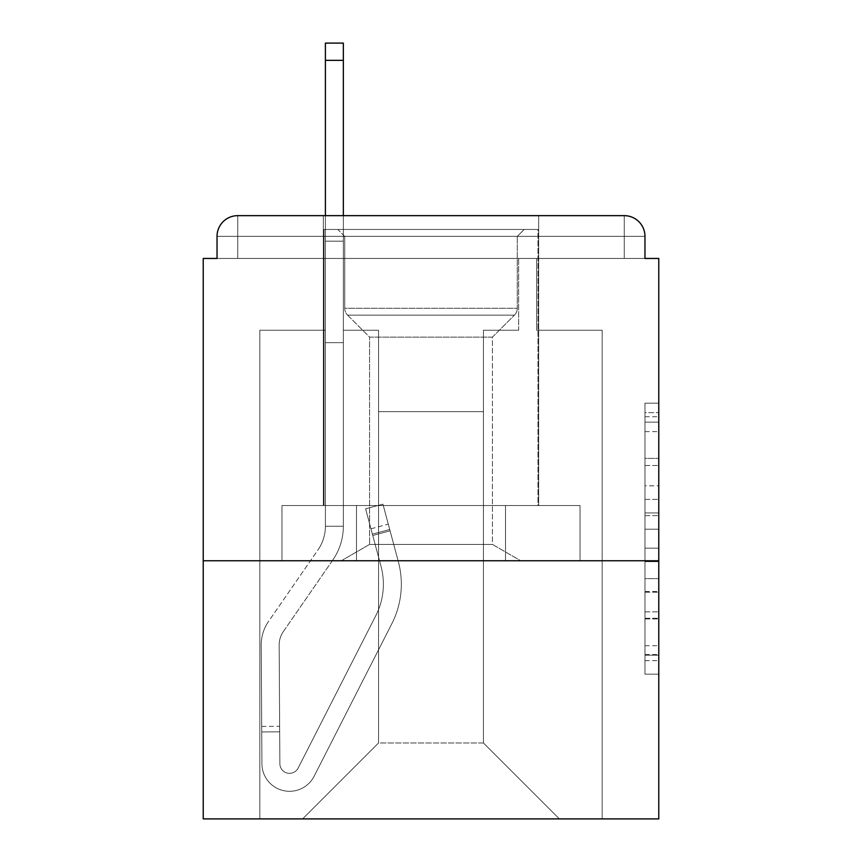 <?xml version="1.0" encoding="UTF-8"?>
<svg xmlns="http://www.w3.org/2000/svg" width="862" height="862" viewBox="0 0 862 862"><rect width="100%" height="100%" fill="white"/><g stroke="black" fill="none" stroke-linecap="round" stroke-linejoin="round"><path stroke-width="0.65" stroke-dasharray="4.31 3.23" d="M644.97 485.834L644.97 529.193L658.773 529.193L658.773 660.626L658.773 416.723L658.773 529.193L644.97 529.193L644.97 412.661L644.97 674.17L644.97 403.179L644.97 655.206L658.773 655.206L644.97 655.206L658.773 655.206L644.97 655.206L644.97 611.848L644.97 674.17L658.773 674.17L658.773 403.179L658.773 654.527L658.773 548.157L644.97 548.157L658.773 548.157L658.773 611.848L658.773 422.143L644.97 422.143L658.773 422.143L658.773 674.17L658.773 416.723L658.773 674.17L644.97 674.17L644.97 403.179L658.773 403.179L658.773 416.723L658.773 403.179L658.773 416.723L658.773 403.179L658.773 412.661L658.773 403.179L644.97 403.179L644.97 422.143L658.773 422.143L644.97 422.143L644.97 485.834L658.773 485.834M538.675 215.651L538.675 505.541L323.325 505.541L538.675 505.541L323.325 505.541L538.675 505.541L538.675 215.651L323.325 215.651L323.325 505.541L323.325 215.651L538.675 215.651L323.325 215.651M658.773 512.933L658.773 499.378L658.773 512.933L644.97 512.933L644.97 458.39L644.97 618.959L644.97 578.65L658.773 578.65L644.97 578.65L644.97 674.17L658.773 674.17L644.97 674.17L658.773 674.17L644.97 674.17L644.97 403.179L658.773 403.179L644.97 403.179L658.773 403.179L644.97 403.179L644.97 512.933L658.773 512.933M658.773 560.763L658.773 258.449L644.97 258.449L644.97 236.36A20.71 20.71 0 0 0 624.26 215.651A20.71 20.71 0 0 1 644.97 236.36A20.71 20.71 0 0 0 624.26 215.651L237.74 215.651L624.26 215.651A20.71 20.71 0 0 1 644.97 236.36A20.71 20.71 0 0 0 624.26 215.651L237.74 215.651A20.71 20.71 0 0 0 217.03 236.36L217.03 258.449L217.03 236.36A20.71 20.71 0 0 1 237.74 215.651A20.71 20.71 0 0 0 217.03 236.36L217.03 258.449L203.227 258.449L203.227 560.763L658.773 560.763L658.773 818.9L203.227 818.9L203.227 560.763L658.773 560.763L203.227 560.763M378.547 330.232L343.345 330.232L378.547 330.232L343.345 330.232L378.547 330.232L343.345 330.232L378.547 330.232L343.345 330.232L378.547 330.232L343.345 330.232L378.547 330.232L343.345 330.232L378.547 330.232L343.345 330.232L378.547 330.232L343.345 330.232L378.547 330.232L343.345 330.232L378.547 330.232L343.345 330.232L378.547 330.232L343.345 330.232L378.547 330.232L343.345 330.232L378.547 330.232L343.345 330.232L378.547 330.232L378.547 742.979L378.547 411.67L378.547 742.979L302.616 818.9L602.172 818.9L602.172 330.232L536.606 330.232L602.172 330.232L536.606 330.232L602.172 330.232L536.606 330.232L602.172 330.232L536.606 330.232L602.172 330.232L536.606 330.232L602.172 330.232L536.606 330.232L602.172 330.232L536.606 330.232L602.172 330.232L536.606 330.232L602.172 330.232L536.606 330.232L602.172 330.232L536.606 330.232L602.172 330.232L536.606 330.232L602.172 330.232L536.606 330.232L602.172 330.232L536.606 330.232L602.172 330.232L602.172 818.9L602.172 330.232L602.172 818.9L602.172 330.232L602.172 818.9L602.172 330.232L602.172 818.9L602.172 330.232L602.172 818.9L602.172 330.232L602.172 818.9L602.172 330.232L602.172 818.9L602.172 330.232L602.172 818.9L602.172 330.232L602.172 818.9L602.172 330.232L602.172 818.9L602.172 330.232L602.172 818.9L602.172 330.232L602.172 818.9L602.172 330.232L602.172 818.9L302.616 818.9L378.547 742.979L378.547 411.67L483.453 411.67L483.453 742.979L378.547 742.979L378.547 330.232M325.394 330.232L259.828 330.232L259.828 818.9L302.616 818.9L378.547 742.979L378.547 411.67L378.547 742.979L378.547 411.67L378.547 742.979L378.547 411.67L378.547 742.979L378.547 411.67L378.547 742.979L378.547 411.67L378.547 742.979L378.547 411.67L378.547 742.979L378.547 411.67L378.547 742.979L378.547 411.67L378.547 742.979L378.547 411.67L378.547 742.979L378.547 411.67L378.547 742.979L378.547 411.67L378.547 742.979L483.453 742.979L483.453 411.67L483.453 742.979L559.384 818.9L483.453 742.979L483.453 411.67L483.453 742.979L559.384 818.9L483.453 742.979L483.453 411.67L483.453 742.979L559.384 818.9L483.453 742.979L483.453 411.67L483.453 742.979L559.384 818.9L483.453 742.979L483.453 411.67L483.453 742.979L559.384 818.9L483.453 742.979L483.453 411.67L483.453 742.979L559.384 818.9L483.453 742.979L483.453 411.67L483.453 742.979L559.384 818.9L483.453 742.979L483.453 411.67L483.453 742.979L559.384 818.9L483.453 742.979L483.453 411.67L483.453 742.979L559.384 818.9L483.453 742.979L483.453 411.67L483.453 742.979L559.384 818.9L483.453 742.979L483.453 411.67L483.453 742.979L559.384 818.9L483.453 742.979L483.453 411.67L483.453 742.979L559.384 818.9L483.453 742.979L483.453 411.67L483.453 742.979L559.384 818.9L483.453 742.979L483.453 411.67L378.547 411.67L378.547 742.979L302.616 818.9L378.547 742.979L302.616 818.9L378.547 742.979L302.616 818.9L378.547 742.979L302.616 818.9L378.547 742.979L302.616 818.9L378.547 742.979L302.616 818.9L378.547 742.979L302.616 818.9L378.547 742.979L302.616 818.9L378.547 742.979L302.616 818.9L378.547 742.979L302.616 818.9L378.547 742.979L302.616 818.9L378.547 742.979L302.616 818.9L378.547 742.979L302.616 818.9L259.828 818.9L302.616 818.9L259.828 818.9L302.616 818.9L259.828 818.9L302.616 818.9L259.828 818.9L302.616 818.9L259.828 818.9L302.616 818.9L259.828 818.9L302.616 818.9L259.828 818.9L302.616 818.9L259.828 818.9L302.616 818.9L259.828 818.9L302.616 818.9L259.828 818.9L302.616 818.9L259.828 818.9L302.616 818.9L259.828 818.9L302.616 818.9L259.828 818.9L259.828 330.232L259.828 818.9L259.828 330.232L259.828 818.9L259.828 330.232L259.828 818.9L259.828 330.232L259.828 818.9L259.828 330.232L259.828 818.9L259.828 330.232L259.828 818.9L259.828 330.232L259.828 818.9L259.828 330.232L259.828 818.9L259.828 330.232L259.828 818.9L259.828 330.232L259.828 818.9L259.828 330.232L259.828 818.9L259.828 330.232L259.828 818.9L259.828 330.232L325.394 330.232L259.828 330.232L325.394 330.232L259.828 330.232L325.394 330.232L259.828 330.232L325.394 330.232L259.828 330.232L325.394 330.232L259.828 330.232L325.394 330.232L259.828 330.232L325.394 330.232L259.828 330.232L325.394 330.232L259.828 330.232L325.394 330.232L259.828 330.232L325.394 330.232L259.828 330.232L325.394 330.232L259.828 330.232L325.394 330.232L259.828 330.232L325.394 330.232L325.394 258.449L325.394 330.232M518.655 330.232L483.453 330.232L483.453 411.67L483.453 330.232L483.453 411.67L483.453 330.232L483.453 411.67L483.453 330.232L483.453 411.67L483.453 330.232L483.453 411.67L483.453 330.232L483.453 411.67L483.453 330.232L483.453 411.67L483.453 330.232L483.453 411.67L483.453 330.232L483.453 411.67L483.453 330.232L483.453 411.67L483.453 330.232L483.453 411.67L483.453 330.232L483.453 411.67L483.453 330.232L483.453 411.67L483.453 330.232L518.655 330.232L483.453 330.232L518.655 330.232L483.453 330.232L518.655 330.232L483.453 330.232L518.655 330.232L483.453 330.232L518.655 330.232L483.453 330.232L518.655 330.232L483.453 330.232L518.655 330.232L483.453 330.232L518.655 330.232L483.453 330.232L518.655 330.232L483.453 330.232L518.655 330.232L483.453 330.232L518.655 330.232L483.453 330.232L518.655 330.232L483.453 330.232L518.655 330.232L518.655 258.449L536.606 258.449L536.606 330.232L536.606 258.449L536.606 330.232L536.606 258.449L536.606 330.232L536.606 258.449L536.606 330.232L536.606 258.449L536.606 330.232L536.606 258.449L536.606 330.232L536.606 258.449L536.606 330.232L536.606 258.449L536.606 330.232L536.606 258.449L536.606 330.232L536.606 258.449L536.606 330.232L536.606 258.449L536.606 330.232L536.606 258.449L536.606 330.232L536.606 258.449L536.606 330.232L536.606 258.449L518.655 258.449L518.655 330.232L518.655 258.449L536.606 258.449L518.655 258.449L536.606 258.449L518.655 258.449L536.606 258.449L518.655 258.449L536.606 258.449L518.655 258.449L536.606 258.449L518.655 258.449L536.606 258.449L518.655 258.449L536.606 258.449L518.655 258.449L536.606 258.449L518.655 258.449L536.606 258.449L518.655 258.449L536.606 258.449L518.655 258.449L536.606 258.449L518.655 258.449L536.606 258.449L518.655 258.449L518.655 330.232M356.48 560.763L580.04 560.763L281.96 560.763L580.04 560.763L281.96 560.763L580.04 560.763L356.48 560.763L356.48 505.541L281.96 505.541L580.04 505.541L356.48 505.541L356.48 560.763L356.48 505.541L505.52 505.541L505.52 560.763L505.52 505.541L580.04 505.541L580.04 560.763L580.04 505.541L281.96 505.541L281.96 560.763L281.96 505.541L356.48 505.541L356.48 560.763L356.48 505.541L281.96 505.541L505.52 505.541L505.52 560.763L505.52 505.541L580.04 505.541L356.48 505.541L356.48 560.763L356.48 505.541L281.96 505.541L281.96 560.763L281.96 505.541L505.52 505.541L505.52 560.763L505.52 505.541L580.04 505.541L580.04 560.763L580.04 505.541L356.48 505.541L356.48 560.763M559.384 818.9L483.453 742.979L559.384 818.9M325.394 215.651L325.394 258.449L343.345 258.449L343.345 330.232L343.345 258.449L325.394 258.449L325.394 43.1L325.394 342.656L343.345 342.656L343.345 526.251L325.394 526.251L325.394 342.656L343.345 342.656L343.345 526.251L325.394 526.251L325.394 342.656L343.345 342.656L343.345 258.449L325.394 258.449L343.345 258.449L325.394 258.449L343.345 258.449L325.394 258.449L325.394 241.188L343.345 241.188L343.345 43.1L343.345 258.449L325.394 258.449L325.394 342.656L343.345 342.656L343.345 526.251L325.394 526.251A41.408 41.408 0 0 1 318.056 549.794L268.556 621.405A41.408 41.408 0 0 0 261.208 645.207L261.929 763.851A27.606 27.606 0 0 0 289.535 791.294A27.606 27.606 0 0 1 261.929 763.851A27.606 27.606 0 0 0 289.535 791.294A27.606 27.606 0 0 1 261.929 763.851L261.703 726.407L261.736 731.935L261.703 726.407L261.736 731.935L261.703 726.407L261.736 731.935L261.703 726.407L261.736 731.935L261.703 726.407L261.736 731.935L261.703 726.407L261.736 731.935L261.703 726.407L261.736 731.935L261.703 726.407L261.736 731.935L261.703 726.407L261.736 731.935L261.703 726.407L261.736 731.935L261.703 726.407L261.736 731.935L261.703 726.407L261.736 731.935L261.703 726.407L261.736 731.935L279.676 731.827L279.644 726.3L279.87 763.743A9.665 9.665 0 0 0 298.144 768.074A9.665 9.665 0 0 1 289.535 773.343A9.665 9.665 0 0 0 298.144 768.074A9.665 9.665 0 0 1 279.87 763.743A9.665 9.665 0 0 0 289.535 773.343A9.665 9.665 0 0 1 279.87 763.743A9.665 9.665 0 0 0 298.144 768.074L375.854 615.565A69.025 69.025 0 0 0 381.026 566.366A69.025 69.025 0 0 1 375.854 615.565A69.025 69.025 0 0 0 381.026 566.366L365.607 508.806L372.75 535.474L365.607 508.806L382.933 504.162L390.077 530.83L382.933 504.162L365.607 508.806L372.75 535.474L365.607 508.806L382.933 504.162L390.077 530.83L382.933 504.162L365.607 508.806L372.75 535.474L365.607 508.806L382.933 504.162L390.077 530.83L382.933 504.162L365.607 508.806L372.75 535.474L365.607 508.806L382.933 504.162L390.077 530.83L382.933 504.162L365.607 508.806L372.75 535.474L365.607 508.806L382.933 504.162L390.077 530.83L382.933 504.162L365.607 508.806L372.75 535.474L365.607 508.806L382.933 504.162L390.077 530.83L382.933 504.162L365.607 508.806L372.75 535.474L365.607 508.806L382.933 504.162L390.077 530.83L382.933 504.162L365.607 508.806L372.75 535.474L365.607 508.806L382.933 504.162L390.077 530.83L382.933 504.162L365.607 508.806L372.75 535.474L365.607 508.806L382.933 504.162L390.077 530.83L382.933 504.162L365.607 508.806L372.75 535.474L365.607 508.806L382.933 504.162L390.077 530.83L382.933 504.162L365.607 508.806L372.75 535.474L365.607 508.806L382.933 504.162L390.077 530.83L382.933 504.162L365.607 508.806L372.75 535.474L365.607 508.806L382.933 504.162L390.077 530.83L382.933 504.162L365.607 508.806L372.75 535.474L390.077 530.83L382.933 504.162L390.077 530.83L372.75 535.474L390.077 530.83L372.75 535.474L390.077 530.83L372.75 535.474L390.077 530.83L372.75 535.474L390.077 530.83L372.75 535.474L390.077 530.83L372.75 535.474L390.077 530.83L372.75 535.474L390.077 530.83L372.75 535.474L390.077 530.83L372.75 535.474L390.077 530.83L372.75 535.474L390.077 530.83L372.75 535.474L390.077 530.83L372.75 535.474L390.077 530.83L372.75 535.474L381.026 566.366L370.962 528.805L372.395 534.138L370.962 528.805L372.395 534.138L370.962 528.805L372.395 534.138L370.962 528.805L372.395 534.138L370.962 528.805L372.395 534.138L370.962 528.805L372.395 534.138L370.962 528.805L372.395 534.138L370.962 528.805L372.395 534.138L370.962 528.805L372.395 534.138L370.962 528.805L372.395 534.138L370.962 528.805L372.395 534.138L370.962 528.805L372.395 534.138L370.962 528.805L372.395 534.138L389.721 529.494L388.299 524.161L398.363 561.722A86.965 86.965 0 0 1 391.844 623.711A86.965 86.965 0 0 0 398.363 561.722A86.965 86.965 0 0 1 391.844 623.711L314.134 776.22L391.844 623.711A86.965 86.965 0 0 0 398.363 561.722L390.077 530.83L398.363 561.722A86.965 86.965 0 0 1 391.844 623.711L314.134 776.22A27.606 27.606 0 0 1 289.535 791.294A27.606 27.606 0 0 0 314.134 776.22L391.844 623.711A86.965 86.965 0 0 0 398.363 561.722A86.965 86.965 0 0 1 391.844 623.711L314.134 776.22A27.606 27.606 0 0 1 289.535 791.294A27.606 27.606 0 0 0 314.134 776.22L391.844 623.711A86.965 86.965 0 0 0 398.363 561.722L390.077 530.83L398.363 561.722A86.965 86.965 0 0 1 391.844 623.711L314.134 776.22A27.606 27.606 0 0 1 261.929 763.851L261.736 731.935L279.676 731.827L279.87 763.743A9.665 9.665 0 0 0 298.144 768.074L375.854 615.565A69.025 69.025 0 0 0 381.026 566.366L372.395 534.138L389.721 529.494L398.363 561.722A86.965 86.965 0 0 1 391.844 623.711A86.965 86.965 0 0 0 398.363 561.722L390.077 530.83L398.363 561.722A86.965 86.965 0 0 1 391.844 623.711L314.134 776.22L391.844 623.711A86.965 86.965 0 0 0 398.363 561.722A86.965 86.965 0 0 1 391.844 623.711L314.134 776.22A27.606 27.606 0 0 1 261.929 763.851A27.606 27.606 0 0 0 314.134 776.22L391.844 623.711A86.965 86.965 0 0 0 398.363 561.722L390.077 530.83L398.363 561.722A86.965 86.965 0 0 1 391.844 623.711L314.134 776.22A27.606 27.606 0 0 1 289.535 791.294A27.606 27.606 0 0 0 314.134 776.22L391.844 623.711A86.965 86.965 0 0 0 398.363 561.722A86.965 86.965 0 0 1 391.844 623.711L314.134 776.22A27.606 27.606 0 0 1 261.929 763.851A27.606 27.606 0 0 0 289.535 791.294A27.606 27.606 0 0 1 261.929 763.851L261.736 731.935L279.676 731.827L279.644 726.3L279.87 763.743A9.665 9.665 0 0 0 289.535 773.343A9.665 9.665 0 0 1 279.87 763.743A9.665 9.665 0 0 0 289.535 773.343A9.665 9.665 0 0 1 279.87 763.743A9.665 9.665 0 0 0 298.144 768.074L375.854 615.565A69.025 69.025 0 0 0 381.026 566.366A69.025 69.025 0 0 1 375.854 615.565A69.025 69.025 0 0 0 381.026 566.366A69.025 69.025 0 0 1 375.854 615.565A69.025 69.025 0 0 0 381.026 566.366L372.395 534.138L389.721 529.494L388.299 524.161L398.363 561.722A86.965 86.965 0 0 1 391.844 623.711A86.965 86.965 0 0 0 398.363 561.722A86.965 86.965 0 0 1 391.844 623.711L314.134 776.22L391.844 623.711A86.965 86.965 0 0 0 398.363 561.722L390.077 530.83L398.363 561.722A86.965 86.965 0 0 1 391.844 623.711L314.134 776.22A27.606 27.606 0 0 1 289.535 791.294A27.606 27.606 0 0 0 314.134 776.22L391.844 623.711A86.965 86.965 0 0 0 398.363 561.722A86.965 86.965 0 0 1 391.844 623.711L314.134 776.22A27.606 27.606 0 0 1 289.535 791.294A27.606 27.606 0 0 0 314.134 776.22L391.844 623.711A86.965 86.965 0 0 0 398.363 561.722L390.077 530.83L398.363 561.722A86.965 86.965 0 0 1 391.844 623.711L314.134 776.22A27.606 27.606 0 0 1 261.929 763.851L261.736 731.935L279.676 731.827L279.87 763.743A9.665 9.665 0 0 0 298.144 768.074L375.854 615.565A69.025 69.025 0 0 0 381.026 566.366L372.395 534.138L389.721 529.494L398.363 561.722A86.965 86.965 0 0 1 391.844 623.711A86.965 86.965 0 0 0 398.363 561.722L390.077 530.83L398.363 561.722A86.965 86.965 0 0 1 391.844 623.711L314.134 776.22L391.844 623.711A86.965 86.965 0 0 0 398.363 561.722A86.965 86.965 0 0 1 391.844 623.711L314.134 776.22A27.606 27.606 0 0 1 261.929 763.851A27.606 27.606 0 0 0 314.134 776.22L391.844 623.711A86.965 86.965 0 0 0 398.363 561.722L390.077 530.83L398.363 561.722A86.965 86.965 0 0 1 391.844 623.711L314.134 776.22A27.606 27.606 0 0 1 289.535 791.294A27.606 27.606 0 0 0 314.134 776.22L391.844 623.711A86.965 86.965 0 0 0 398.363 561.722A86.965 86.965 0 0 1 391.844 623.711L314.134 776.22A27.606 27.606 0 0 1 261.929 763.851A27.606 27.606 0 0 0 289.535 791.294A27.606 27.606 0 0 1 261.929 763.851L261.736 731.935L279.676 731.827L279.644 726.3L279.87 763.743A9.665 9.665 0 0 0 289.535 773.343A9.665 9.665 0 0 1 279.87 763.743A9.665 9.665 0 0 0 289.535 773.343A9.665 9.665 0 0 1 279.87 763.743A9.665 9.665 0 0 0 298.144 768.074A9.665 9.665 0 0 1 289.535 773.343A9.665 9.665 0 0 0 298.144 768.074A9.665 9.665 0 0 1 279.87 763.743A9.665 9.665 0 0 0 289.535 773.343A9.665 9.665 0 0 1 279.87 763.743A9.665 9.665 0 0 0 298.144 768.074L375.854 615.565A69.025 69.025 0 0 0 381.026 566.366A69.025 69.025 0 0 1 375.854 615.565A69.025 69.025 0 0 0 381.026 566.366A69.025 69.025 0 0 1 375.854 615.565A69.025 69.025 0 0 0 381.026 566.366L372.395 534.138L389.721 529.494L388.299 524.161L398.363 561.722A86.965 86.965 0 0 1 391.844 623.711A86.965 86.965 0 0 0 398.363 561.722A86.965 86.965 0 0 1 391.844 623.711L314.134 776.22L391.844 623.711A86.965 86.965 0 0 0 398.363 561.722L390.077 530.83L398.363 561.722A86.965 86.965 0 0 1 391.844 623.711L314.134 776.22A27.606 27.606 0 0 1 289.535 791.294A27.606 27.606 0 0 0 314.134 776.22L391.844 623.711A86.965 86.965 0 0 0 398.363 561.722A86.965 86.965 0 0 1 391.844 623.711L314.134 776.22A27.606 27.606 0 0 1 289.535 791.294A27.606 27.606 0 0 0 314.134 776.22L391.844 623.711A86.965 86.965 0 0 0 398.363 561.722L390.077 530.83L398.363 561.722A86.965 86.965 0 0 1 391.844 623.711L314.134 776.22A27.606 27.606 0 0 1 261.929 763.851L261.736 731.935L279.676 731.827L279.87 763.743A9.665 9.665 0 0 0 298.144 768.074L375.854 615.565A69.025 69.025 0 0 0 381.026 566.366L372.395 534.138L389.721 529.494L398.363 561.722A86.965 86.965 0 0 1 391.844 623.711A86.965 86.965 0 0 0 398.363 561.722L388.299 524.161L398.363 561.722A86.965 86.965 0 0 1 391.844 623.711L314.134 776.22A27.606 27.606 0 0 1 261.929 763.851A27.606 27.606 0 0 0 314.134 776.22L391.844 623.711A86.965 86.965 0 0 0 398.363 561.722L388.299 524.161L398.363 561.722A86.965 86.965 0 0 1 391.844 623.711L314.134 776.22A27.606 27.606 0 0 1 289.535 791.294A27.606 27.606 0 0 0 314.134 776.22L391.844 623.711L314.134 776.22A27.606 27.606 0 0 1 261.929 763.851A27.606 27.606 0 0 0 289.535 791.294A27.606 27.606 0 0 1 261.929 763.851L261.736 731.935L279.676 731.827L279.644 726.3L279.87 763.743A9.665 9.665 0 0 0 289.535 773.343A9.665 9.665 0 0 1 279.87 763.743A9.665 9.665 0 0 0 289.535 773.343A9.665 9.665 0 0 1 279.87 763.743A9.665 9.665 0 0 0 298.144 768.074L375.854 615.565A69.025 69.025 0 0 0 381.026 566.366A69.025 69.025 0 0 1 375.854 615.565A69.025 69.025 0 0 0 381.026 566.366A69.025 69.025 0 0 1 375.854 615.565A69.025 69.025 0 0 0 381.026 566.366L372.395 534.138L389.721 529.494L388.299 524.161L398.363 561.722L389.721 529.494L372.395 534.138L389.721 529.494L372.395 534.138L389.721 529.494L372.395 534.138L389.721 529.494L372.395 534.138L389.721 529.494L372.395 534.138L389.721 529.494L372.395 534.138L389.721 529.494L372.395 534.138L381.026 566.366A69.025 69.025 0 0 1 375.854 615.565A69.025 69.025 0 0 0 381.026 566.366A69.025 69.025 0 0 1 375.854 615.565A69.025 69.025 0 0 0 381.026 566.366L372.395 534.138L381.026 566.366A69.025 69.025 0 0 1 375.854 615.565A69.025 69.025 0 0 0 381.026 566.366A69.025 69.025 0 0 1 375.854 615.565A69.025 69.025 0 0 0 381.026 566.366L372.395 534.138L381.026 566.366A69.025 69.025 0 0 1 375.854 615.565A69.025 69.025 0 0 0 381.026 566.366A69.025 69.025 0 0 1 375.854 615.565A69.025 69.025 0 0 0 381.026 566.366L372.395 534.138L381.026 566.366A69.025 69.025 0 0 1 375.854 615.565A69.025 69.025 0 0 0 381.026 566.366A69.025 69.025 0 0 1 375.854 615.565A69.025 69.025 0 0 0 381.026 566.366L372.395 534.138L381.026 566.366A69.025 69.025 0 0 1 375.854 615.565A69.025 69.025 0 0 0 381.026 566.366A69.025 69.025 0 0 1 375.854 615.565A69.025 69.025 0 0 0 381.026 566.366L372.395 534.138L381.026 566.366A69.025 69.025 0 0 1 375.854 615.565A69.025 69.025 0 0 0 381.026 566.366A69.025 69.025 0 0 1 375.854 615.565A69.025 69.025 0 0 0 381.026 566.366L372.395 534.138L381.026 566.366A69.025 69.025 0 0 1 375.854 615.565L298.144 768.074A9.665 9.665 0 0 1 289.535 773.343A9.665 9.665 0 0 0 298.144 768.074A9.665 9.665 0 0 1 279.87 763.743A9.665 9.665 0 0 0 289.535 773.343A9.665 9.665 0 0 1 279.87 763.743A9.665 9.665 0 0 0 298.144 768.074L375.854 615.565L298.144 768.074A9.665 9.665 0 0 1 289.535 773.343A9.665 9.665 0 0 0 298.144 768.074A9.665 9.665 0 0 1 279.87 763.743A9.665 9.665 0 0 0 289.535 773.343A9.665 9.665 0 0 1 279.87 763.743A9.665 9.665 0 0 0 298.144 768.074L375.854 615.565L298.144 768.074A9.665 9.665 0 0 1 289.535 773.343A9.665 9.665 0 0 0 298.144 768.074A9.665 9.665 0 0 1 279.87 763.743A9.665 9.665 0 0 0 289.535 773.343A9.665 9.665 0 0 1 279.87 763.743A9.665 9.665 0 0 0 298.144 768.074L375.854 615.565L298.144 768.074A9.665 9.665 0 0 1 289.535 773.343A9.665 9.665 0 0 0 298.144 768.074A9.665 9.665 0 0 1 279.87 763.743A9.665 9.665 0 0 0 289.535 773.343A9.665 9.665 0 0 1 279.87 763.743A9.665 9.665 0 0 0 298.144 768.074L375.854 615.565L298.144 768.074A9.665 9.665 0 0 1 289.535 773.343A9.665 9.665 0 0 0 298.144 768.074A9.665 9.665 0 0 1 279.87 763.743A9.665 9.665 0 0 0 289.535 773.343A9.665 9.665 0 0 1 279.87 763.743L279.159 645.099L279.87 763.743A9.665 9.665 0 0 0 298.144 768.074L375.854 615.565L298.144 768.074A9.665 9.665 0 0 1 289.535 773.343A9.665 9.665 0 0 0 298.144 768.074A9.665 9.665 0 0 1 279.87 763.743L279.159 645.099L279.87 763.743A9.665 9.665 0 0 0 298.144 768.074L375.854 615.565L298.144 768.074A9.665 9.665 0 0 1 289.535 773.343A9.665 9.665 0 0 0 298.144 768.074A9.665 9.665 0 0 1 279.87 763.743L279.159 645.099L279.87 763.743L279.676 731.827L261.736 731.935L279.676 731.827L261.736 731.935L279.676 731.827L261.736 731.935L279.676 731.827L261.736 731.935L279.676 731.827L261.736 731.935L279.676 731.827L261.736 731.935L279.676 731.827L261.736 731.935L261.929 763.851A27.606 27.606 0 0 0 314.134 776.22L391.844 623.711A86.965 86.965 0 0 0 398.363 561.722A86.965 86.965 0 0 1 391.844 623.711L314.134 776.22A27.606 27.606 0 0 1 289.535 791.294A27.606 27.606 0 0 0 314.134 776.22L391.844 623.711L314.134 776.22A27.606 27.606 0 0 1 261.929 763.851A27.606 27.606 0 0 0 289.535 791.294A27.606 27.606 0 0 1 261.929 763.851L261.736 731.935L261.929 763.851A27.606 27.606 0 0 0 314.134 776.22L391.844 623.711L314.134 776.22A27.606 27.606 0 0 1 289.535 791.294A27.606 27.606 0 0 0 314.134 776.22A27.606 27.606 0 0 1 261.929 763.851A27.606 27.606 0 0 0 289.535 791.294A27.606 27.606 0 0 1 261.929 763.851L261.736 731.935L261.929 763.851A27.606 27.606 0 0 0 314.134 776.22L391.844 623.711L314.134 776.22A27.606 27.606 0 0 1 289.535 791.294A27.606 27.606 0 0 0 314.134 776.22A27.606 27.606 0 0 1 261.929 763.851A27.606 27.606 0 0 0 289.535 791.294A27.606 27.606 0 0 1 261.929 763.851L261.736 731.935L261.929 763.851A27.606 27.606 0 0 0 314.134 776.22L391.844 623.711L314.134 776.22A27.606 27.606 0 0 1 289.535 791.294A27.606 27.606 0 0 0 314.134 776.22A27.606 27.606 0 0 1 261.929 763.851A27.606 27.606 0 0 0 289.535 791.294A27.606 27.606 0 0 1 261.929 763.851L261.736 731.935L261.929 763.851A27.606 27.606 0 0 0 314.134 776.22A27.606 27.606 0 0 1 261.929 763.851A27.606 27.606 0 0 0 289.535 791.294A27.606 27.606 0 0 1 261.929 763.851L261.736 731.935L261.929 763.851A27.606 27.606 0 0 0 314.134 776.22A27.606 27.606 0 0 1 261.929 763.851A27.606 27.606 0 0 0 289.535 791.294A27.606 27.606 0 0 1 261.929 763.851L261.736 731.935L261.929 763.851A27.606 27.606 0 0 0 314.134 776.22A27.606 27.606 0 0 1 261.929 763.851L261.736 731.935L261.929 763.851A27.606 27.606 0 0 0 289.535 791.294A27.606 27.606 0 0 1 261.929 763.851L261.736 731.935L261.929 763.851A27.606 27.606 0 0 0 289.535 791.294A27.606 27.606 0 0 1 261.929 763.851L261.208 645.207A41.408 41.408 0 0 1 268.556 621.405A41.408 41.408 0 0 0 261.208 645.207A41.408 41.408 0 0 1 268.556 621.405A41.408 41.408 0 0 0 261.208 645.207A41.408 41.408 0 0 1 268.556 621.405A41.408 41.408 0 0 0 261.208 645.207A41.408 41.408 0 0 1 268.556 621.405A41.408 41.408 0 0 0 261.208 645.207A41.408 41.408 0 0 1 268.556 621.405A41.408 41.408 0 0 0 261.208 645.207A41.408 41.408 0 0 1 268.556 621.405A41.408 41.408 0 0 0 261.208 645.207A41.408 41.408 0 0 1 268.556 621.405A41.408 41.408 0 0 0 261.208 645.207A41.408 41.408 0 0 1 268.556 621.405A41.408 41.408 0 0 0 261.208 645.207A41.408 41.408 0 0 1 268.556 621.405A41.408 41.408 0 0 0 261.208 645.207A41.408 41.408 0 0 1 268.556 621.405A41.408 41.408 0 0 0 261.208 645.207A41.408 41.408 0 0 1 268.556 621.405A41.408 41.408 0 0 0 261.208 645.207A41.408 41.408 0 0 1 268.556 621.405A41.408 41.408 0 0 0 261.208 645.207A41.408 41.408 0 0 1 268.556 621.405L318.056 549.794A41.408 41.408 0 0 0 325.394 526.251L325.394 258.449L343.345 258.449L325.394 258.449L343.345 258.449L325.394 258.449L325.394 241.188L343.345 241.188L343.345 43.1L343.345 258.449L325.394 258.449L325.394 342.656L343.345 342.656L343.345 526.251L325.394 526.251L325.394 342.656L343.345 342.656L343.345 258.449L325.394 258.449L343.345 258.449L325.394 258.449L343.345 258.449L325.394 258.449L325.394 43.1L325.394 342.656L343.345 342.656L343.345 526.251A59.359 59.359 0 0 1 332.818 559.998L283.318 631.609A23.468 23.468 0 0 0 279.159 645.099A23.468 23.468 0 0 1 283.318 631.609A23.468 23.468 0 0 0 279.159 645.099A23.468 23.468 0 0 1 283.318 631.609A23.468 23.468 0 0 0 279.159 645.099A23.468 23.468 0 0 1 283.318 631.609A23.468 23.468 0 0 0 279.159 645.099A23.468 23.468 0 0 1 283.318 631.609A23.468 23.468 0 0 0 279.159 645.099A23.468 23.468 0 0 1 283.318 631.609A23.468 23.468 0 0 0 279.159 645.099A23.468 23.468 0 0 1 283.318 631.609A23.468 23.468 0 0 0 279.159 645.099A23.468 23.468 0 0 1 283.318 631.609A23.468 23.468 0 0 0 279.159 645.099A23.468 23.468 0 0 1 283.318 631.609A23.468 23.468 0 0 0 279.159 645.099A23.468 23.468 0 0 1 283.318 631.609A23.468 23.468 0 0 0 279.159 645.099A23.468 23.468 0 0 1 283.318 631.609A23.468 23.468 0 0 0 279.159 645.099A23.468 23.468 0 0 1 283.318 631.609A23.468 23.468 0 0 0 279.159 645.099A23.468 23.468 0 0 1 283.318 631.609A23.468 23.468 0 0 0 279.159 645.099A23.468 23.468 0 0 1 283.318 631.609L332.818 559.998A59.359 59.359 0 0 0 343.345 526.251L325.394 526.251A41.408 41.408 0 0 1 318.056 549.794A41.408 41.408 0 0 0 325.394 526.251L325.394 342.656L343.345 342.656L343.345 526.251L325.394 526.251L325.394 258.449L343.345 258.449L325.394 258.449L343.345 258.449L325.394 258.449L325.394 241.188L343.345 241.188L343.345 43.1L343.345 258.449L325.394 258.449L325.394 342.656L343.345 342.656L343.345 258.449L325.394 258.449L343.345 258.449L325.394 258.449L343.345 258.449L325.394 258.449L325.394 241.188L343.345 241.188L343.345 43.1L343.345 258.449L325.394 258.449L325.394 342.656L343.345 342.656L343.345 526.251L325.394 526.251A41.408 41.408 0 0 1 318.056 549.794A41.408 41.408 0 0 0 325.394 526.251L325.394 342.656L343.345 342.656L343.345 526.251L325.394 526.251L325.394 342.656L343.345 342.656L343.345 258.449L325.394 258.449L343.345 258.449L325.394 258.449L343.345 258.449L325.394 258.449L325.394 43.1L325.394 342.656L325.394 258.449L343.345 258.449L325.394 258.449L343.345 258.449L325.394 258.449L325.394 241.188L343.345 241.188L343.345 43.1L343.345 258.449L325.394 258.449L325.394 342.656L343.345 342.656L343.345 526.251A59.359 59.359 0 0 1 332.818 559.998A59.359 59.359 0 0 0 343.345 526.251L325.394 526.251A41.408 41.408 0 0 1 318.056 549.794A41.408 41.408 0 0 0 325.394 526.251L325.394 342.656L343.345 342.656L343.345 526.251L325.394 526.251L325.394 342.656L343.345 342.656L343.345 258.449L325.394 258.449L343.345 258.449L325.394 258.449L343.345 258.449L343.345 526.251L325.394 526.251A41.408 41.408 0 0 1 318.056 549.794A41.408 41.408 0 0 0 325.394 526.251L325.394 342.656L343.345 342.656L343.345 526.251L325.394 526.251L325.394 241.188L343.345 241.188L343.345 43.1L343.345 526.251A59.359 59.359 0 0 1 332.818 559.998A59.359 59.359 0 0 0 343.345 526.251L325.394 526.251A41.408 41.408 0 0 1 318.056 549.794A41.408 41.408 0 0 0 325.394 526.251L325.394 342.656L343.345 342.656L343.345 526.251L325.394 526.251L325.394 342.656L343.345 342.656L343.345 43.1L343.345 526.251L325.394 526.251A41.408 41.408 0 0 1 318.056 549.794A41.408 41.408 0 0 0 325.394 526.251L325.394 342.656L343.345 342.656L343.345 526.251L325.394 526.251L325.394 342.656L343.345 342.656L343.345 43.1L343.345 526.251A59.359 59.359 0 0 1 332.818 559.998A59.359 59.359 0 0 0 343.345 526.251L325.394 526.251A41.408 41.408 0 0 1 318.056 549.794A41.408 41.408 0 0 0 325.394 526.251L325.394 258.449L325.394 342.656L343.345 342.656L343.345 526.251L325.394 526.251L325.394 342.656L343.345 342.656L343.345 43.1L343.345 526.251L325.394 526.251A41.408 41.408 0 0 1 318.056 549.794A41.408 41.408 0 0 0 325.394 526.251L325.394 342.656L343.345 342.656L343.345 526.251L325.394 526.251L325.394 342.656L343.345 342.656L343.345 43.1L343.345 526.251A59.359 59.359 0 0 1 332.818 559.998A59.359 59.359 0 0 0 343.345 526.251L325.394 526.251A41.408 41.408 0 0 1 318.056 549.794A41.408 41.408 0 0 0 325.394 526.251L325.394 258.449L343.345 258.449L343.345 43.1L325.394 43.1L325.394 258.449L343.345 258.449L343.345 526.251L325.394 526.251L325.394 342.656L343.345 342.656L343.345 241.188L343.345 526.251L325.394 526.251A41.408 41.408 0 0 1 318.056 549.794A41.408 41.408 0 0 0 325.394 526.251L325.394 342.656L343.345 342.656L343.345 526.251L325.394 526.251L325.394 342.656L343.345 342.656L343.345 241.188L325.394 241.188L343.345 241.188L325.394 241.188L325.394 43.1L325.394 258.449L325.394 241.188L343.345 241.188L325.394 241.188L325.394 43.1L325.394 342.656L343.345 342.656L343.345 526.251A59.359 59.359 0 0 1 332.818 559.998A59.359 59.359 0 0 0 343.345 526.251L325.394 526.251A41.408 41.408 0 0 1 318.056 549.794A41.408 41.408 0 0 0 325.394 526.251L325.394 258.449L343.345 258.449L343.345 526.251L325.394 526.251L325.394 342.656L343.345 342.656L343.345 241.188L325.394 241.188L325.394 43.1L325.394 258.449L343.345 258.449L343.345 342.656L325.394 342.656L343.345 342.656L325.394 342.656L325.394 241.188L343.345 241.188L325.394 241.188L325.394 43.1L325.394 342.656L343.345 342.656L325.394 342.656L343.345 342.656L325.394 342.656L325.394 258.449L343.345 258.449L343.345 241.188L325.394 241.188L343.345 241.188L325.394 241.188L325.394 43.1L325.394 258.449L343.345 258.449L343.345 342.656L325.394 342.656L343.345 342.656L325.394 342.656L343.345 342.656L325.394 342.656L325.394 241.188L343.345 241.188L325.394 241.188L325.394 43.1L325.394 342.656L343.345 342.656L325.394 342.656L343.345 342.656L325.394 342.656L325.394 258.449L343.345 258.449L343.345 241.188L325.394 241.188L325.394 43.1L325.394 258.449L343.345 258.449L343.345 342.656L325.394 342.656L343.345 342.656L325.394 342.656L325.394 241.188L343.345 241.188L325.394 241.188L325.394 60.351L343.345 60.351M644.97 258.449L644.97 236.36A20.71 20.71 0 0 0 624.26 215.651L624.26 258.449L624.26 236.36L624.26 258.449L644.97 258.449L217.03 258.449L237.74 258.449L217.03 258.449L237.74 258.449L217.03 258.449L237.74 258.449L217.03 258.449L237.74 258.449L217.03 258.449L237.74 258.449L217.03 258.449L237.74 258.449L217.03 258.449L237.74 258.449L217.03 258.449L237.74 258.449L217.03 258.449L237.74 258.449L217.03 258.449L237.74 258.449L217.03 258.449L237.74 258.449L217.03 258.449L237.74 258.449L217.03 258.449L237.74 258.449L237.74 236.36L237.74 258.449L237.74 236.36L624.26 236.36L217.03 236.36L217.03 258.449L217.03 236.36A20.71 20.71 0 0 1 237.74 215.651A20.71 20.71 0 0 0 217.03 236.36L217.03 258.449M644.97 236.36L624.271 236.36L624.26 215.651L624.26 236.35L624.26 215.651L624.26 236.35L644.97 236.36L624.271 236.36L624.26 215.651L624.26 236.35L624.26 215.651L624.26 236.35L644.97 236.36L624.271 236.36L624.26 215.651L624.26 236.35L624.26 215.651L624.26 236.35L644.97 236.36A20.71 20.71 0 0 0 624.26 215.651A20.71 20.71 0 0 1 644.97 236.36L624.271 236.36L644.97 236.36A20.71 20.71 0 0 0 624.26 215.651L624.26 236.35L644.97 236.36L624.271 236.36L644.97 236.36A20.71 20.71 0 0 0 624.26 215.651L624.26 236.35L644.97 236.36L624.271 236.36L644.97 236.36A20.71 20.71 0 0 0 624.26 215.651L624.26 236.35L644.97 236.36L624.271 236.36L644.97 236.36A20.71 20.71 0 0 0 624.26 215.651L624.26 236.35L644.97 236.36L624.271 236.36L644.97 236.36A20.71 20.71 0 0 0 624.26 215.651L624.26 236.35L644.97 236.36L624.271 236.36L644.97 236.36A20.71 20.71 0 0 0 624.26 215.651L624.26 258.449L624.271 236.36L624.26 258.449L624.271 236.36L624.26 258.449L624.271 236.36L624.26 258.449L624.271 236.36L644.97 236.36A20.71 20.71 0 0 0 624.26 215.651A20.71 20.71 0 0 1 644.97 236.36L624.26 236.36L624.26 258.449L237.74 258.449L237.74 215.651A20.71 20.71 0 0 0 217.03 236.36A20.71 20.71 0 0 1 237.74 215.651A20.71 20.71 0 0 0 217.03 236.36L237.74 236.36L237.729 258.449L237.74 236.36L624.26 236.36L624.26 215.651L237.74 215.651A20.71 20.71 0 0 0 217.03 236.36L237.729 236.36L237.729 258.449L237.74 236.36L644.97 236.36A20.71 20.71 0 0 0 624.26 215.651L237.74 215.651A20.71 20.71 0 0 0 217.03 236.36L237.729 236.36L237.729 258.449L237.74 236.36L624.26 236.35L237.74 236.35L237.729 258.449L237.74 236.36L624.26 236.35L237.74 236.35L237.729 258.449L237.74 236.36L624.26 236.36L624.26 258.449L237.729 258.449L237.729 236.36L237.729 258.449L237.74 236.36L624.26 236.35L237.74 236.35L237.729 258.449L237.74 236.36L624.26 236.36L624.26 258.449L237.74 258.449L237.729 236.36L237.729 258.449L237.74 236.36L624.26 236.35L237.74 236.35L237.729 258.449L624.271 258.449L237.74 258.449L624.271 258.449L237.74 258.449L624.271 258.449L237.74 258.449L624.271 258.449L237.74 258.449L624.271 258.449L237.74 258.449L624.271 258.449L237.74 258.449L624.271 258.449L237.74 258.449L624.271 258.449L237.74 258.449L624.271 258.449L237.74 258.449L624.271 258.449L237.74 258.449L624.271 258.449L237.74 258.449L237.729 236.36L624.26 236.36L624.26 258.449L624.26 236.35L237.729 236.36L624.26 236.36L624.26 258.449L624.26 236.35L237.74 236.35L237.729 258.449L237.729 236.36L624.26 236.36L624.26 258.449L624.271 236.36L237.729 236.36L624.26 236.36L624.26 258.449L624.26 236.35L217.03 236.36L237.729 236.36L237.74 215.651A20.71 20.71 0 0 0 217.03 236.36L237.729 236.36L217.03 236.36L237.729 236.36L237.74 215.651A20.71 20.71 0 0 0 217.03 236.36L237.729 236.36L217.03 236.36L237.729 236.36L237.74 215.651A20.71 20.71 0 0 0 217.03 236.36L237.729 236.36L217.03 236.36L237.729 236.36L237.74 215.651A20.71 20.71 0 0 0 217.03 236.36L237.729 236.36L217.03 236.36L237.729 236.36L237.74 215.651A20.71 20.71 0 0 0 217.03 236.36L237.729 236.36L217.03 236.36A20.71 20.71 0 0 1 237.74 215.651A20.71 20.71 0 0 0 217.03 236.36L237.74 236.36L237.74 215.651L237.74 236.36L237.74 215.651L237.74 236.35L217.03 236.36L237.74 236.36L237.74 215.651L237.74 236.35L237.74 215.651L237.74 236.35L217.03 236.36L237.74 236.36L237.74 215.651L237.74 236.35L237.74 215.651L237.74 236.35L217.03 236.36M624.26 215.651L624.26 236.36L624.26 215.651L624.26 236.36L624.26 215.651L624.26 236.36L624.26 215.651L237.74 215.651L237.74 236.35L237.74 215.651L237.74 236.35L624.26 236.35L237.74 236.35L624.26 236.35L237.74 236.35L237.74 215.651L237.74 236.35L237.74 215.651L237.74 236.35L237.74 215.651L624.26 215.651L237.74 215.651M644.97 529.193L658.773 529.193L644.97 529.193M644.97 412.661L644.97 403.179L644.97 412.661L658.773 412.661L644.97 412.661M644.97 618.28L644.97 561.712L644.97 618.28L658.773 618.28L644.97 618.28M644.97 561.712L644.97 548.157L658.773 548.157L644.97 548.157L644.97 561.712L658.773 561.712L644.97 561.712M644.97 458.39L644.97 422.143L644.97 458.39L658.773 458.39L644.97 458.39M644.97 403.179L658.773 403.179L644.97 403.179L644.97 416.723L644.97 403.179L658.773 403.179M644.97 674.17L658.773 674.17L644.97 674.17L644.97 660.626L644.97 674.17M344.725 236.36L337.818 229.454L524.182 229.454L337.818 229.454L524.182 229.454L337.818 229.454L344.725 236.36L517.275 236.36L524.182 229.454L517.275 236.36L344.725 236.36L517.275 236.36L344.725 236.36L344.725 308.284L344.725 236.36M492.428 544.418L520.723 560.763L341.277 560.763L520.723 560.763L341.277 560.763L520.723 560.763L492.428 544.418L369.572 544.418L341.277 560.763L369.572 544.418L492.428 544.418L369.572 544.418L492.428 544.418L492.428 337.128L369.572 337.128L369.572 544.418L369.572 337.128L347.558 315.115A9.665 9.665 0 0 1 344.725 308.284L517.275 308.284L517.275 236.36L517.275 308.284L344.725 308.284A9.665 9.665 0 0 0 347.558 315.115L514.442 315.115A9.665 9.665 0 0 0 517.275 308.284A9.665 9.665 0 0 1 514.442 315.115L347.558 315.115L514.442 315.115L347.558 315.115L369.572 337.128L492.428 337.128L514.442 315.115L492.428 337.128L492.428 544.418M324.015 229.454L537.985 229.454L537.985 505.541L324.015 505.541L537.985 505.541L324.015 505.541L537.985 505.541L537.985 229.454L324.015 229.454L324.015 505.541L324.015 229.454L537.985 229.454L324.015 229.454M492.428 337.128L369.572 337.128L492.428 337.128M505.52 505.541L505.52 560.763L505.52 505.541M343.345 526.251L325.394 526.251A41.408 41.408 0 0 1 318.056 549.794A41.408 41.408 0 0 0 325.394 526.251L343.345 526.251A59.359 59.359 0 0 1 332.818 559.998A59.359 59.359 0 0 0 343.345 526.251L325.394 526.251L343.345 526.251A59.359 59.359 0 0 1 332.818 559.998A59.359 59.359 0 0 0 343.345 526.251L325.394 526.251L343.345 526.251A59.359 59.359 0 0 1 332.818 559.998A59.359 59.359 0 0 0 343.345 526.251L325.394 526.251L343.345 526.251A59.359 59.359 0 0 1 332.818 559.998A59.359 59.359 0 0 0 343.345 526.251L325.394 526.251L343.345 526.251A59.359 59.359 0 0 1 332.818 559.998A59.359 59.359 0 0 0 343.345 526.251L325.394 526.251L343.345 526.251A59.359 59.359 0 0 1 332.818 559.998A59.359 59.359 0 0 0 343.345 526.251L325.394 526.251L343.345 526.251A59.359 59.359 0 0 1 332.818 559.998A59.359 59.359 0 0 0 343.345 526.251M298.144 768.074L375.854 615.565L298.144 768.074A9.665 9.665 0 0 1 289.535 773.343A9.665 9.665 0 0 0 298.144 768.074A9.665 9.665 0 0 1 289.535 773.343A9.665 9.665 0 0 0 298.144 768.074L375.854 615.565L298.144 768.074A9.665 9.665 0 0 1 279.87 763.743A9.665 9.665 0 0 0 298.144 768.074L375.854 615.565A69.025 69.025 0 0 0 381.026 566.366L372.395 534.138L381.026 566.366A69.025 69.025 0 0 1 375.854 615.565L298.144 768.074A9.665 9.665 0 0 1 289.535 773.343A9.665 9.665 0 0 0 298.144 768.074L375.854 615.565A69.025 69.025 0 0 0 381.026 566.366L372.395 534.138L381.026 566.366A69.025 69.025 0 0 1 375.854 615.565L298.144 768.074A9.665 9.665 0 0 1 289.535 773.343A9.665 9.665 0 0 0 298.144 768.074L375.854 615.565A69.025 69.025 0 0 0 381.026 566.366L372.395 534.138L381.026 566.366A69.025 69.025 0 0 1 375.854 615.565L298.144 768.074M343.345 215.651L343.345 258.449L325.394 258.449L325.394 342.656L325.394 241.188L343.345 241.188L325.394 241.188L325.394 60.351M325.394 342.656L343.345 342.656L325.394 342.656M365.607 508.806L382.933 504.162L365.607 508.806M325.394 241.188L343.345 241.188L325.394 241.188M644.97 611.848L658.773 611.848L644.97 611.848M644.97 591.515L658.773 591.515M644.97 465.502L658.773 465.502L644.97 465.502M644.97 416.723L658.773 416.723M644.97 660.626L658.773 660.626M644.97 645.713L658.773 645.713M644.97 431.625L658.773 431.625M644.97 515.638L658.773 515.638L644.97 515.638M644.97 592.194L658.773 592.194L644.97 592.194M644.97 618.959L658.773 618.959L644.97 618.959M644.97 499.378L658.773 499.378L644.97 499.378M279.676 731.827L261.736 731.935L279.676 731.827M389.721 529.494L372.395 534.138L389.721 529.494M644.97 654.527L658.773 654.527M644.97 655.206L658.773 655.206M644.97 422.143L658.773 422.143M261.703 726.407L279.644 726.3M370.962 528.805L388.299 524.161M325.394 43.1L343.345 43.1"/><path stroke-width="1.29" d="M658.773 560.763L658.773 258.449L644.97 258.449L644.97 236.36A20.71 20.71 0 0 0 624.26 215.651L237.74 215.651A20.71 20.71 0 0 0 217.03 236.36L217.03 258.449L203.227 258.449L203.227 818.9L658.773 818.9L658.773 560.763L203.227 560.763M217.03 236.36L217.03 258.449M624.26 215.651L538.675 215.651M323.325 215.651L237.74 215.651M644.97 258.449L644.97 236.36M343.345 60.351L325.394 60.351L325.394 43.1L343.345 43.1L343.345 215.651M325.394 60.351L325.394 215.651"/></g></svg>
